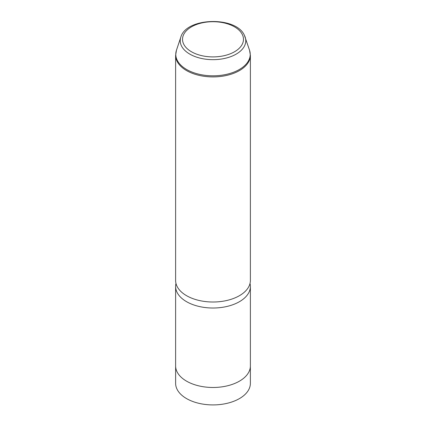 <?xml version="1.0" encoding="UTF-8"?>
<svg xmlns="http://www.w3.org/2000/svg" width="426" height="426" viewBox="0 0 426 426"><rect width="100%" height="100%" fill="white"/><g stroke="black" fill="none" stroke-linecap="round" stroke-linejoin="round"><path stroke-width="0.64" d="M250.376 366.44L250.376 383.341A37.376 21.577 180 0 1 218.314 404.7A37.376 21.577 180 0 1 177.136 389.417A37.376 21.577 180 0 1 175.624 383.341L175.624 366.44M250.025 283.428A37.387 21.588 180 0 1 250.387 286.432L250.387 365.897A37.387 21.588 180 0 1 218.32 387.261A37.387 21.588 180 0 1 177.125 371.973A37.387 21.588 180 0 1 175.613 365.897L175.613 286.432A37.387 21.588 180 0 1 175.975 283.428M250.387 286.432A37.387 21.588 180 0 1 218.32 307.796A37.387 21.588 180 0 1 177.125 292.508A37.387 21.588 180 0 1 175.613 286.432M250.387 280.42A37.387 21.588 180 0 1 218.32 301.789A37.387 21.588 180 0 1 177.125 286.501A37.387 21.588 180 0 1 175.613 280.42L175.613 55.327A37.387 21.588 180 0 0 177.125 61.403A37.387 21.588 180 0 0 218.32 76.691A37.387 21.588 180 0 0 250.387 55.327L250.387 280.42M242.245 34.357A30.475 17.594 180 0 1 221.579 56.195A30.475 17.594 180 0 1 183.755 44.261A30.475 17.594 180 0 1 204.421 22.424A30.475 17.594 180 0 1 242.245 34.357M244.444 35.422A32.77 18.92 180 0 1 245.179 37.163A32.77 18.92 180 0 1 220.727 59.134A32.77 18.92 180 0 1 181.556 46.072A32.77 18.92 180 0 1 180.821 37.163L176.449 50.252L175.613 55.327M180.821 37.163C186.167 17.269 236.009 16.034 244.359 35.22L249.551 50.252A37.227 21.492 180 0 1 221.776 75.21A37.227 21.492 180 0 1 177.28 60.375A37.227 21.492 180 0 1 176.449 50.252M249.551 50.252L250.387 55.327"/></g></svg>
